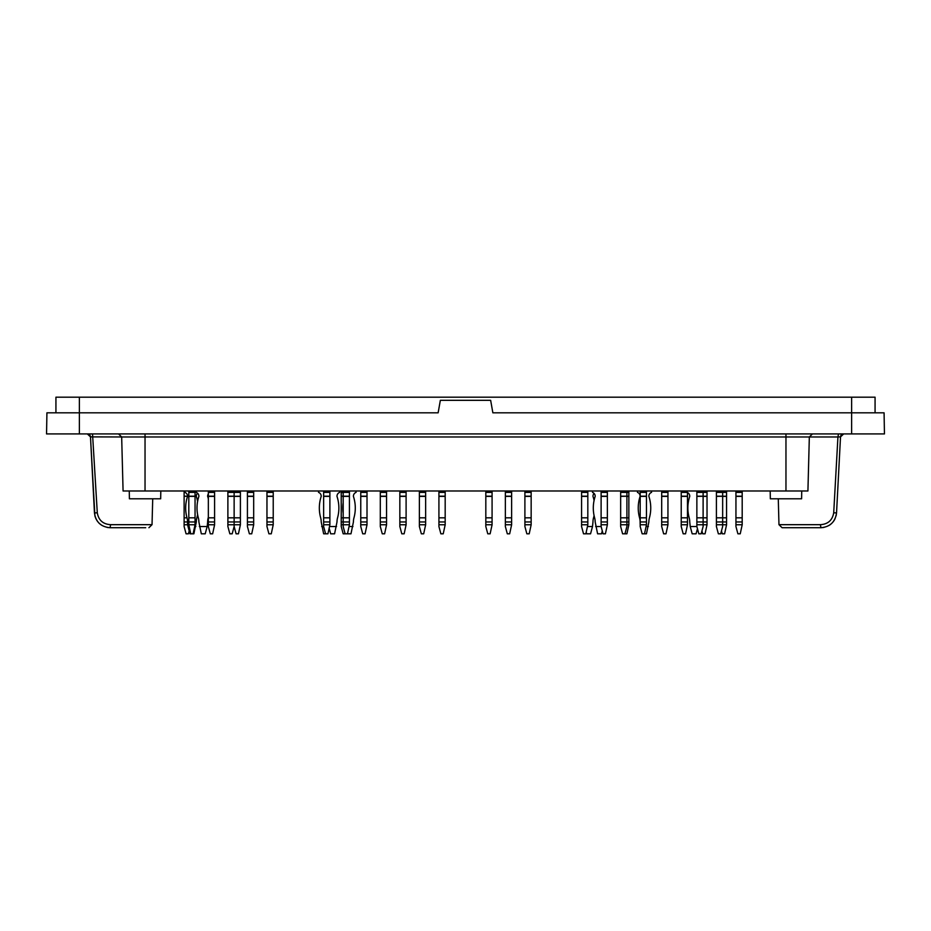 <?xml version="1.0" encoding="UTF-8"?>
<svg xmlns="http://www.w3.org/2000/svg" width="931" height="931" viewBox="0 0 931 931"><rect width="100%" height="100%" fill="white"/><g stroke="black" fill="none" stroke-linecap="round" stroke-linejoin="round"><path stroke-width="1.4" d="M840.518 436.883L843.649 433.927A3.13 3.13 0 0 0 840.518 436.883L836.538 512.9L840.518 436.883L836.538 512.9L840.518 436.883L837.935 436.965L833.711 512.818C832.395 520.266 827.962 524.211 820.397 524.677L778.968 524.677L782.087 527.714L820.944 527.714M820.397 524.677L820.933 527.714L823.9 527.435M829.463 525.177L830.533 524.421M833.129 521.86L834.374 520.057M92.53 433.927L97.29 512.818C98.581 520.243 103.027 524.2 110.603 524.677L110.067 527.714L145.702 527.714M160.667 498.795L160.807 490.986L160.667 498.795L129.397 498.795L129.269 490.986M833.711 512.818L836.538 512.9C835.223 521.988 830.021 526.923 820.933 527.714L785.298 527.714M770.193 490.986L770.333 498.795L801.603 498.795L801.731 490.986M851.621 433.927L884.45 433.927L884.078 412.817L851.621 412.817L851.621 433.927L46.55 433.927L46.922 412.817L438.14 412.817L440.351 400.318L490.649 400.318L492.86 412.817L851.621 412.817L851.621 397.188L55.93 397.188L55.93 412.817M812.46 433.927L809.33 436.965L807.922 490.986L123.078 490.986L121.67 436.965L837.935 436.965L838.47 433.927M722.654 490.986L722.654 496.2L716.405 496.2L716.405 492.383L726.564 492.383L726.564 490.986M726.564 492.383L726.564 521.954L716.405 521.954L716.405 517.822L722.654 517.822L722.654 496.374L726.564 496.374M726.564 517.822L722.654 517.822L722.654 526.515L720.699 533.812L718.36 533.812L716.405 526.515L716.405 524.77L726.564 524.77L726.564 521.954M726.564 524.77L724.609 533.812L722.258 533.812L721.478 530.891M687.09 490.986L687.09 492.383A4.061 4.061 0 0 1 689.743 496.2L689.743 496.374A37.089 37.089 0 0 0 689.196 517.822A15.629 15.629 0 0 1 689.743 521.954A15.629 15.629 0 0 0 689.196 517.822A37.089 37.089 0 0 1 689.743 496.374L689.743 496.2A4.061 4.061 0 0 0 687.09 492.383L681.224 492.383L681.224 490.986M703.114 490.986L703.114 496.2L696.865 496.2L696.865 492.383L707.025 492.383L707.025 490.986M707.025 492.383L707.025 521.954L696.865 521.954L696.865 517.822L703.114 517.822L703.114 496.374L707.025 496.374M707.025 517.822L703.114 517.822L703.114 526.515L701.159 533.812L698.82 533.812L696.865 526.515L696.865 524.77L707.025 524.77L707.025 521.954M707.025 524.77L705.07 533.812L702.719 533.812L701.939 530.891M687.485 492.557L687.485 521.954L681.224 521.954L681.224 517.822L687.485 517.822M687.485 524.77L685.53 533.812L683.179 533.812L681.224 526.515L681.224 524.77L687.485 524.77L687.485 521.954M681.224 524.77L681.224 521.954M687.485 496.2L681.224 496.2L681.224 517.822M681.224 496.2L681.224 492.383M681.224 496.374L687.485 496.374M661.685 492.383L667.946 492.383L667.946 496.2L661.685 496.2L661.685 490.986M667.946 492.383L667.946 490.986M667.946 496.2L667.946 521.954L661.685 521.954L661.685 517.822L667.946 517.822M667.946 524.77L665.991 533.812L663.64 533.812L661.685 526.515L661.685 524.77L667.946 524.77L667.946 521.954M661.685 524.77L661.685 521.954M661.685 496.2L661.685 517.822M661.685 496.374L667.946 496.374M626.9 490.986L626.9 496.2L620.651 496.2L620.651 492.383L628.856 492.383L628.856 490.986M628.856 492.383L628.856 521.954L620.651 521.954L620.651 517.822L626.9 517.822L626.9 496.374L628.856 496.374M628.856 524.77L626.9 533.812L622.606 533.812L620.651 526.515L620.651 524.77L628.856 524.77L628.856 521.954M380.302 492.383L386.551 492.383L386.551 496.2L380.302 496.2L380.302 490.986M386.551 492.383L386.551 490.986M386.551 496.2L386.551 521.954L380.302 521.954L380.302 517.822L386.551 517.822M386.551 524.77L384.608 533.812L382.257 533.812L380.302 526.515L380.302 524.77L386.551 524.77L386.551 521.954M380.302 524.77L380.302 521.954M380.302 496.2L380.302 517.822M380.302 496.374L386.551 496.374M360.763 492.383L367.012 492.383L367.012 496.2L360.763 496.2L360.763 490.986M367.012 492.383L367.012 490.986M367.012 496.2L367.012 521.954L360.763 521.954L360.763 517.822L367.012 517.822M367.012 524.77L365.057 533.812L362.718 533.812L360.763 526.515L360.763 524.77L367.012 524.77L367.012 521.954M360.763 524.77L360.763 521.954M360.763 496.2L360.763 517.822M360.763 496.374L367.012 496.374M341.223 496.2L343.178 496.374L343.178 492.383L349.428 492.383L349.428 496.2L341.223 496.2L341.223 490.986M341.223 492.383L342.003 492.383A4.061 4.061 0 0 1 343.178 493.058M349.428 517.822L349.428 521.954L341.223 521.954L341.223 526.515L343.178 533.812L345.133 533.812L343.178 526.515L343.178 517.822L349.428 517.822L349.428 496.2M341.223 521.954L341.223 517.822L343.178 517.822L343.178 496.374L349.428 496.374M341.223 496.374L341.223 517.822M341.223 524.77L349.428 524.77L349.428 521.954M234.135 490.986L234.135 496.2L227.886 496.2L227.886 492.383L240.396 492.383L240.396 490.986M240.396 492.383L240.396 521.954L227.886 521.954L227.886 517.822L234.135 517.822L234.135 496.374L240.396 496.374M240.396 524.77L238.441 533.812L236.09 533.812L234.135 526.515L232.18 533.812L229.841 533.812L227.886 526.515L227.886 524.77L240.396 524.77L240.396 521.954M184.117 492.383L184.897 492.383A4.061 4.061 0 0 1 187.55 496.2L184.117 496.2L184.117 490.986M184.117 521.954L184.117 517.822L187.003 517.822A15.629 15.629 0 0 1 187.55 521.954L184.117 521.954L184.117 526.515L186.072 533.812L188.411 533.812L189.191 530.891M184.117 496.2L184.117 517.822M184.117 524.77L187.55 524.77L187.55 521.954M184.117 496.374L187.55 496.2M188.807 492.383L195.056 492.383L195.056 496.2L188.807 496.2L188.807 490.986M195.056 492.383L195.056 490.986M195.056 496.2L195.056 521.954L188.807 521.954L188.807 517.822L195.056 517.822M197.593 514.587A37.089 37.089 0 0 1 196.86 517.822A15.629 15.629 0 0 0 196.313 521.954L193.881 533.812L190.762 533.812L188.807 524.77L195.056 524.77L195.056 521.954M195.056 524.77L193.101 533.812M188.807 524.77L188.807 521.954M188.807 496.2L188.807 517.822M188.807 496.374L195.056 496.374M208.346 492.383L214.596 492.383L214.596 496.2L208.346 496.2L208.346 490.986M214.596 492.383L214.596 490.986M214.596 496.2L214.596 521.954L208.346 521.954L208.346 517.822L214.596 517.822M214.596 524.77L212.64 533.812L210.301 533.812L208.346 526.515L208.346 524.77L214.596 524.77L214.596 521.954M208.346 524.77L208.346 521.954M208.346 496.2L208.346 517.822M208.346 496.374L214.596 496.374M227.886 492.383L227.886 490.986M240.396 496.2L227.886 496.374L227.886 517.822M240.396 517.822L234.135 517.822L234.135 526.515M227.886 524.77L227.886 521.954M247.425 492.383L253.686 492.383L253.686 496.2L247.425 496.2L247.425 490.986M253.686 492.383L253.686 490.986M253.686 496.2L253.686 521.954L247.425 521.954L247.425 517.822L253.686 517.822M253.686 524.77L251.731 533.812L249.38 533.812L247.425 526.515L247.425 524.77L253.686 524.77L253.686 521.954M247.425 524.77L247.425 521.954M247.425 496.2L247.425 517.822M247.425 496.374L253.686 496.374M266.964 492.383L273.225 492.383L273.225 496.2L266.964 496.2L266.964 490.986M273.225 492.383L273.225 490.986M273.225 496.2L273.225 521.954L266.964 521.954L266.964 517.822L273.225 517.822M273.225 524.77L271.27 533.812L268.919 533.812L266.964 526.515L266.964 524.77L273.225 524.77L273.225 521.954M266.964 524.77L266.964 521.954M266.964 496.2L266.964 517.822M266.964 496.374L273.225 496.374M323.639 492.383L329.888 492.383L329.888 496.2L323.639 496.2L323.639 490.986M329.888 492.383L329.888 490.986M329.888 496.2L329.888 521.954L323.639 521.954L323.639 517.822L329.888 517.822M329.888 524.77L327.933 533.812L325.594 533.812L323.639 526.515L323.639 524.77L329.888 524.77L329.888 521.954M323.639 524.77L323.639 521.954M323.639 496.2L323.639 517.822M323.639 496.374L329.888 496.374M343.178 492.383L343.178 490.986M349.428 492.383L349.428 490.986M349.428 524.77L347.472 533.812L345.133 533.812M399.841 492.383L406.102 492.383L406.102 496.2L399.841 496.2L399.841 490.986M406.102 492.383L406.102 490.986M406.102 496.2L406.102 521.954L399.841 521.954L399.841 517.822L406.102 517.822M406.102 524.77L404.147 533.812L401.796 533.812L399.841 526.515L399.841 524.77L406.102 524.77L406.102 521.954M399.841 524.77L399.841 521.954M399.841 496.2L399.841 517.822M399.841 496.374L406.102 496.374M419.381 492.383L425.642 492.383L425.642 496.2L419.381 496.2L419.381 490.986M425.642 492.383L425.642 490.986M425.642 496.2L425.642 521.954L419.381 521.954L419.381 517.822L425.642 517.822M425.642 524.77L423.686 533.812L421.336 533.812L419.381 526.515L419.381 524.77L425.642 524.77L425.642 521.954M419.381 524.77L419.381 521.954M419.381 496.2L419.381 517.822M419.381 496.374L425.642 496.374M438.92 492.383L445.181 492.383L445.181 496.2L438.92 496.2L438.92 490.986M445.181 492.383L445.181 490.986M445.181 496.2L445.181 521.954L438.92 521.954L438.92 517.822L445.181 517.822M445.181 524.77L443.226 533.812L440.875 533.812L438.92 526.515L438.92 524.77L445.181 524.77L445.181 521.954M438.92 524.77L438.92 521.954M438.92 496.2L438.92 517.822M438.92 496.374L445.181 496.374M485.819 492.383L492.08 492.383L492.08 496.2L485.819 496.2L485.819 490.986M492.08 492.383L492.08 490.986M492.08 496.2L492.08 521.954L485.819 521.954L485.819 517.822L492.08 517.822M492.08 524.77L490.125 533.812L487.774 533.812L485.819 526.515L485.819 524.77L492.08 524.77L492.08 521.954M485.819 524.77L485.819 521.954M485.819 496.2L485.819 517.822M485.819 496.374L492.08 496.374M505.358 492.383L511.619 492.383L511.619 496.2L505.358 496.2L505.358 490.986M511.619 492.383L511.619 490.986M511.619 496.2L511.619 521.954L505.358 521.954L505.358 517.822L511.619 517.822M511.619 524.77L509.664 533.812L507.314 533.812L505.358 526.515L505.358 524.77L511.619 524.77L511.619 521.954M505.358 524.77L505.358 521.954M505.358 496.2L505.358 517.822M505.358 496.374L511.619 496.374M524.898 492.383L531.159 492.383L531.159 496.2L524.898 496.2L524.898 490.986M531.159 492.383L531.159 490.986M531.159 496.2L531.159 521.954L524.898 521.954L524.898 517.822L531.159 517.822M531.159 524.77L529.204 533.812L526.853 533.812L524.898 526.515L524.898 524.77L531.159 524.77L531.159 521.954M524.898 524.77L524.898 521.954M524.898 496.2L524.898 517.822M524.898 496.374L531.159 496.374M581.572 492.383L587.822 492.383L587.822 496.2L581.572 496.2L581.572 490.986M587.822 492.383L587.822 490.986M587.822 496.2L587.822 521.954L581.572 521.954L581.572 517.822L587.822 517.822M587.822 524.77L585.867 533.812L583.528 533.812L581.572 526.515L581.572 524.77L587.822 524.77L587.822 521.954M581.572 524.77L581.572 521.954M581.572 496.2L581.572 517.822M581.572 496.374L587.822 496.374M601.112 492.383L607.361 492.383L607.361 496.2L601.112 496.2L601.112 490.986M607.361 492.383L607.361 490.986M607.361 496.2L607.361 521.954L601.112 521.954L601.112 517.822L607.361 517.822M607.361 524.77L605.406 533.812L603.067 533.812L601.112 526.515L601.112 524.77L607.361 524.77L607.361 521.954M601.112 524.77L601.112 521.954M601.112 496.2L601.112 517.822M601.112 496.374L607.361 496.374M620.651 492.383L620.651 490.986M628.856 496.2L620.651 496.374L620.651 517.822M628.856 517.822L626.9 517.822L626.9 526.515L624.945 533.812M620.651 524.77L620.651 521.954M640.191 492.383L646.451 492.383L646.451 496.2L640.191 496.2L640.191 490.986M646.451 492.383L646.451 490.986M646.451 496.2L646.451 521.954L640.191 521.954L640.191 517.822L646.451 517.822M651.525 490.986L651.525 492.383A4.061 4.061 0 0 0 648.872 496.2L648.872 496.374A37.089 37.089 0 0 1 649.431 517.822A15.629 15.629 0 0 0 648.872 521.954L646.451 533.812L642.146 533.812L640.191 526.515L640.191 524.77L646.451 524.77L646.451 521.954M646.451 524.77L644.496 533.812M640.191 524.77L640.191 521.954M640.191 496.2L640.191 517.822M640.191 496.374L646.451 496.374M696.865 492.383L696.865 490.986M707.025 496.2L696.865 496.374L696.865 517.822M696.865 524.77L696.865 521.954M716.405 492.383L716.405 490.986M726.564 496.2L716.405 496.374L716.405 517.822M716.405 524.77L716.405 521.954M735.944 492.383L742.193 492.383L742.193 496.2L735.944 496.2L735.944 490.986M742.193 492.383L742.193 490.986M742.193 496.2L742.193 521.954L735.944 521.954L735.944 517.822L742.193 517.822M742.193 524.77L740.238 533.812L737.899 533.812L735.944 526.515L735.944 524.77L742.193 524.77L742.193 521.954M735.944 524.77L735.944 521.954M735.944 496.2L735.944 517.822M735.944 496.374L742.193 496.374M696.865 526.515L690.22 526.515L689.743 521.954M697.447 528.703L696.074 533.812L692.175 533.812L690.22 526.515M637.456 490.986L637.456 492.383A4.061 4.061 0 0 1 640.109 496.2L640.109 496.374A37.089 37.089 0 0 0 639.562 517.822A15.629 15.629 0 0 1 640.109 521.954L640.191 525.061M648.395 526.515L646.451 526.515M592.512 490.986L592.512 492.383A4.061 4.061 0 0 1 595.177 496.2L595.177 496.374A37.089 37.089 0 0 0 594.618 517.822A15.629 15.629 0 0 1 595.177 521.954L597.597 533.812L601.507 533.812L602.287 530.891M601.112 526.515L595.642 526.515M594.083 515.599A37.089 37.089 0 0 1 593.536 517.822A15.629 15.629 0 0 0 592.977 521.954L592.512 526.515L587.822 526.515M594.083 493.43A4.061 4.061 0 0 0 592.977 496.2L592.977 496.374A37.089 37.089 0 0 1 594.083 500.447M592.512 526.515L590.557 533.812L586.646 533.812L586.262 532.357M347.472 533.812L350.987 533.812L353.419 521.954A15.629 15.629 0 0 1 353.966 517.822A37.089 37.089 0 0 0 353.419 496.374L353.419 496.2A4.061 4.061 0 0 1 356.073 492.383L356.073 490.986M342.003 490.986L342.003 492.383M343.178 513.388A37.089 37.089 0 0 1 343.178 502.647M352.942 526.515L349.428 526.515M318.553 490.986L318.553 492.383A4.061 4.061 0 0 1 321.207 496.2L321.207 496.374A37.089 37.089 0 0 0 320.66 517.822A15.629 15.629 0 0 1 321.207 521.954L323.639 533.812L325.594 533.812M323.639 526.515L321.684 526.515M329.306 528.703L330.668 533.812L334.578 533.812L336.999 521.954A15.629 15.629 0 0 1 337.557 517.822A37.089 37.089 0 0 0 336.999 496.374L336.999 496.2A4.061 4.061 0 0 1 339.664 492.383L339.664 490.986M336.533 526.515L329.888 526.515M184.897 490.986L184.897 492.383M187.003 517.822A37.089 37.089 0 0 1 187.55 496.374M187.55 524.77L189.982 533.812L190.762 533.812M195.836 526.515L195.056 526.515M188.807 526.515L188.027 526.515M197.593 493.232A4.061 4.061 0 0 0 196.313 496.2L196.313 496.374A37.089 37.089 0 0 1 197.593 501.448M196.232 490.986L196.232 492.383A4.061 4.061 0 0 1 198.885 496.2L198.885 496.374A37.089 37.089 0 0 0 198.338 517.822A15.629 15.629 0 0 1 198.885 521.954L201.317 533.812L205.216 533.812L207.171 526.515L199.362 526.515M208.346 517.275A37.089 37.089 0 0 1 208.195 517.822A15.629 15.629 0 0 0 207.648 521.954L207.171 526.515M208.346 493.919A4.061 4.061 0 0 0 207.648 496.2L207.648 496.374A37.089 37.089 0 0 1 208.346 498.772M875.07 412.817L875.07 397.188L851.621 397.188M95.009 516.274L95.823 518.509M98.395 522.477L99.175 523.292M99.361 523.466L101.688 525.27M118.54 433.927L121.67 436.965L90.482 436.883L94.904 515.867M87.351 433.927A3.13 3.13 0 0 1 90.482 436.883L87.351 433.927M107.146 527.435L110.067 527.714C100.967 526.911 95.753 521.965 94.462 512.9L90.482 436.883M836.538 512.9L836.108 515.832M835.107 518.672L833.606 521.232M831.72 523.397L829.358 525.247M95.905 518.695L97.324 521.139M79.379 397.188L79.379 433.927M145.038 490.986L145.038 433.927M785.962 490.986L785.962 433.927M110.603 524.677L152.032 524.677L152.719 498.795M97.29 512.818L94.462 512.9M778.968 524.677L778.281 498.795M152.032 524.677L148.913 527.714"/></g></svg>
